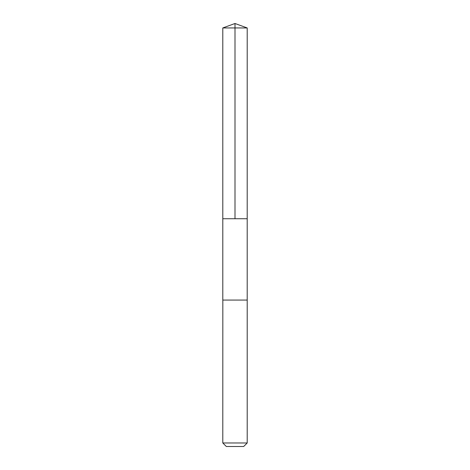 <?xml version="1.0" encoding="UTF-8"?>
<svg xmlns="http://www.w3.org/2000/svg" width="470" height="470" viewBox="0 0 470 470"><rect width="100%" height="100%" fill="white"/><g stroke="black" fill="none" stroke-linecap="round" stroke-linejoin="round"><path stroke-width="0.7" d="M222.804 218.732L247.197 218.732L247.202 27.942L222.798 27.942L222.804 218.732L247.197 218.732L247.197 300.077L222.804 300.077L222.804 218.732M222.833 300.077L222.798 442.975L247.202 442.975L247.202 300.077L222.833 300.077M247.202 442.975L243.677 446.5L226.323 446.5L222.798 442.975M235 218.732L235 23.5L222.798 27.942M235 23.5L247.202 27.942"/></g></svg>
